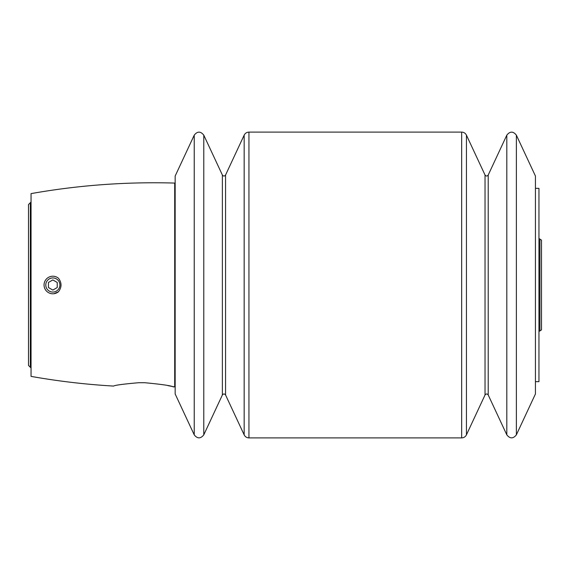<?xml version="1.0" encoding="UTF-8"?>
<svg xmlns="http://www.w3.org/2000/svg" width="570" height="570" viewBox="0 0 570 570"><rect width="100%" height="100%" fill="white"/><g stroke="black" fill="none" stroke-linecap="round" stroke-linejoin="round"><path stroke-width="0.85" d="M194.228 434.853L175.161 393.963L175.161 176.037L194.228 135.147L194.228 434.853C197.412 438.85 200.597 438.85 203.782 434.853L203.782 135.147C200.597 131.15 197.412 131.15 194.228 135.147M516.37 135.147L535.437 176.037L535.437 393.963L516.37 434.853L516.37 135.147C513.185 131.15 510 131.15 506.808 135.147L506.808 434.853L488.219 394.974L488.219 175.026L506.808 135.147M175.161 378.323L174.705 386.93L174.705 183.07C126.462 181.666 78.575 185.179 31.051 193.615L31.051 376.385C58.389 381.245 85.927 384.472 113.651 386.075M144.709 382.712C162.229 384.372 171.798 385.79 173.401 386.966C171.805 385.79 162.236 384.372 144.709 382.712L138.759 382.712C123.198 384.073 114.826 385.192 113.651 386.075C114.812 385.199 123.184 384.08 138.759 382.712L144.709 382.712M174.705 386.93L167.965 385.641M58.454 291.762A8.785 8.785 0 0 1 46.441 291.021A8.785 8.785 0 0 1 46.441 278.979A8.785 8.785 0 0 1 58.454 278.238C61.874 282.741 61.874 287.252 58.454 291.762L53.986 293.714M535.437 381.658L538.949 381.658L538.949 188.342L535.437 188.342M57.349 290.436A7.061 7.061 0 0 0 55.846 278.609A7.061 7.061 0 0 0 45.778 285A7.061 7.061 0 0 0 57.349 290.436M52.839 290.073L57.235 287.536L57.235 282.464L52.839 279.927L48.45 282.464L48.45 287.536L52.839 290.073M30.345 367.287L30.345 202.713L28.5 204.559L28.5 365.441L31.051 367.985M538.949 331.562L539.925 330.913L539.925 239.087L538.949 238.438M488.219 394.974C487.158 393.649 486.089 393.649 485.034 394.974L485.034 175.026C486.089 176.351 487.158 176.351 488.219 175.026M485.034 394.974L466.438 434.853L466.438 135.147C465.434 133.209 463.838 132.19 461.657 132.105L248.94 132.105C246.76 132.19 245.164 133.209 244.16 135.147L244.16 434.853C245.164 436.791 246.76 437.81 248.94 437.895L248.94 132.105M466.438 434.853C465.434 436.791 463.838 437.81 461.657 437.895L461.657 132.105M225.563 175.026C224.502 176.351 223.44 176.351 222.378 175.026L222.378 394.974C223.44 393.649 224.502 393.649 225.563 394.974L225.563 175.026L244.16 135.147M175.161 191.677L174.705 183.07M30.345 202.713L31.051 202.015M539.925 330.913L541.5 329.859L541.5 240.141L539.925 239.087M485.034 175.026L466.438 135.147M516.37 434.853C513.185 438.85 510 438.85 506.808 434.853M461.657 437.895L248.94 437.895M225.563 394.974L244.16 434.853M222.378 175.026L203.782 135.147M222.378 394.974L203.782 434.853"/></g></svg>
